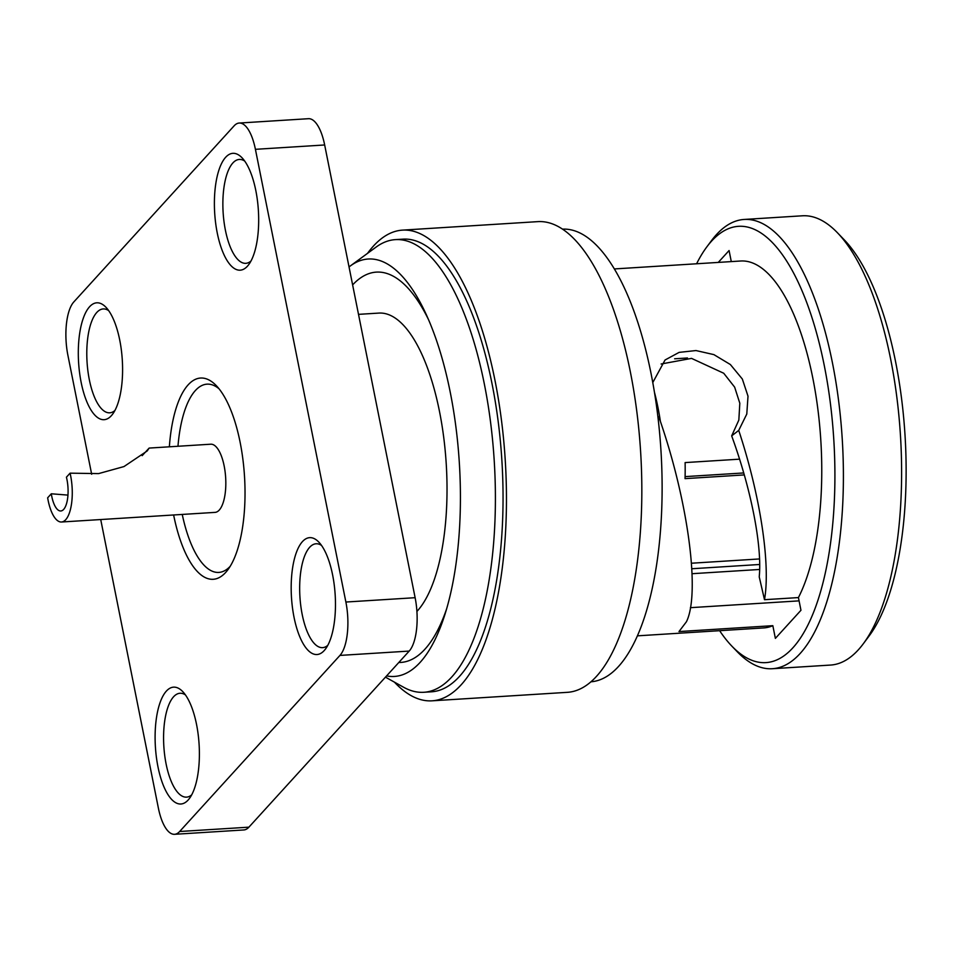 <?xml version="1.0" encoding="UTF-8"?>
<svg xmlns="http://www.w3.org/2000/svg" width="953" height="953" viewBox="0 0 953 953"><rect width="100%" height="100%" fill="white"/><g stroke="black" fill="none" stroke-linecap="round" stroke-linejoin="round"><path stroke-width="1.43" d="M743.709 472.95L685.1 476.619M691.437 563.223L759.517 558.946M739.552 459.167L685.112 462.586A125.224 46.804 86.4 0 1 685.052 478.632L744.269 474.916M674.629 358.793L687.47 357.983M654.461 392.291A125.224 46.804 86.4 0 1 660.417 421.5M691.795 568.75L759.66 564.486M690.389 607.68L799.079 600.866M657.796 415.889L659.952 420.13C688.483 502.791 700.3 593.969 686.422 621.761L678.989 631.565L772.835 625.68A183.822 68.711 -93.6 0 1 763.734 627.92L637.39 635.842M731.678 435.866L738.73 430.399C760.458 496.036 770.679 564.676 764.497 599.699L759.231 576.863C762.221 546.534 751.488 490.247 731.678 435.866L738.837 420.082L739.814 403.25L734.644 387.132L723.72 373.242L691.544 358.388L661.132 363.998M764.497 599.699L798.423 597.579L800.961 610.277L775.373 638.379L772.835 625.68M652.781 382.558L665.063 359.984L679.108 352.384L695.976 350.549L713.892 354.623L730.355 364.522L742.339 379.032L748.01 396.186L746.783 414.055L738.73 430.399M614.375 268.937L740.719 261.003A183.822 68.711 86.4 0 1 814.946 389.598A183.822 68.711 86.4 0 1 798.423 597.579M719.622 630.683A218.571 81.696 -93.6 0 0 731.892 646.17A218.571 81.696 -93.6 0 0 817.912 600.319A218.571 81.696 -93.6 0 0 824.238 365.356A218.571 81.696 -93.6 0 0 706.84 246.875A218.571 81.696 -93.6 0 0 696.595 263.778M718.276 262.409L729.081 250.544L731.285 261.599M731.892 646.17L737.3 651.792A225.075 84.126 -93.6 0 0 772.335 668.72A225.075 84.126 -93.6 0 0 832.398 362.628A225.075 84.126 -93.6 0 0 744.15 219.452A225.075 84.126 -93.6 0 0 711.51 240.621L706.84 246.875M744.15 219.452L802.378 215.795A225.075 84.126 86.4 0 1 837.413 232.723A225.075 84.126 86.4 0 1 890.614 358.983A225.075 84.126 86.4 0 1 863.204 643.894A225.075 84.126 86.4 0 1 830.563 665.063L772.335 668.72M837.413 232.723L844.287 239.87A216.819 81.041 86.4 0 1 895.534 361.485A216.819 81.041 86.4 0 1 869.136 635.949L863.204 643.894M562.544 229.137A226.778 84.769 86.4 0 1 657.272 411.672A226.778 84.769 86.4 0 1 618.497 666.492A226.778 84.769 -93.6 0 1 590.943 681.8M402.5 230.126L537.861 221.632A235.808 88.141 86.4 0 1 636.723 410.862A235.808 88.141 86.4 0 1 596.471 676.38A235.808 88.141 -93.6 0 1 567.392 692.331L432.031 700.824A235.808 88.141 -93.6 0 0 461.097 684.873A235.808 88.141 86.4 0 0 501.349 419.356A235.808 88.141 86.4 0 0 402.5 230.126A235.808 88.141 86.4 0 0 373.421 246.077A235.808 88.141 -93.6 0 0 367.524 253.367M394.423 682.134A235.808 88.141 -93.6 0 0 432.031 700.824M395.412 239.62L403.059 239.143A226.778 84.769 86.4 0 1 498.133 421.119A226.778 84.769 86.4 0 1 459.417 676.475A226.778 84.769 86.4 0 1 431.459 691.807L423.811 692.283A226.778 84.769 -93.6 0 0 451.782 676.952A226.778 84.769 86.4 0 0 490.485 421.595A226.778 84.769 86.4 0 0 395.412 239.62A226.778 84.769 86.4 0 0 376.125 247.065L350.43 265.875A209.124 78.17 86.4 0 1 426.396 314.859A209.124 78.17 86.4 0 1 445.146 613.768A209.124 78.17 86.4 0 1 420.202 662.299A209.124 78.17 -93.6 0 1 386.596 675.903M385.453 677.154L403.738 687.316A226.778 84.769 -93.6 0 0 423.811 692.283M349.036 266.947A209.124 78.17 86.4 0 1 350.43 265.875M398.819 662.478A195.532 73.083 -93.6 0 0 424.931 649.207A195.532 73.083 -93.6 0 0 446.695 608.633M428.576 319.767A195.532 73.083 -93.6 0 0 352.622 284.911M358.507 314.359L378.913 313.084A154.493 57.752 86.4 0 1 404.263 326.093A154.493 57.752 86.4 0 1 446.623 471.223A154.493 57.752 86.4 0 1 416.914 611.445M179.652 831.504L248.9 827.168A41.313 15.439 86.4 0 1 243.813 829.956L174.554 834.304A41.313 15.439 -93.6 0 0 179.652 831.504L339.947 655.414A41.313 15.439 -93.6 0 0 345.879 602.034L255.416 149.323A41.313 15.439 -93.6 0 0 239.215 123.044A41.313 15.439 -93.6 0 0 234.128 125.832L73.834 301.922A41.313 15.439 -93.6 0 0 67.901 355.302L91.667 474.249M248.9 827.168L409.194 651.078A41.313 15.439 86.4 0 0 415.127 597.698L324.663 144.975A41.313 15.439 86.4 0 0 308.474 118.696L239.215 123.044M100.72 519.552L158.365 808.025A41.313 15.439 -93.6 0 0 174.554 834.304M169.36 446.802A100.827 37.691 86.4 0 1 188.146 384.857A100.827 37.691 86.4 0 1 216.271 385.62A100.827 37.691 86.4 0 1 244.504 476.309A100.827 37.691 86.4 0 1 227.827 569.823A100.827 37.691 86.4 0 1 225.635 572.479A100.827 37.691 86.4 0 1 173.637 514.977M119.733 340.066A58.55 21.883 86.4 0 1 112.609 414.174A58.55 21.883 86.4 0 1 81.16 382.439A58.55 21.883 86.4 0 1 82.851 319.505A58.55 21.883 86.4 0 1 105.902 307.223A58.55 21.883 86.4 0 1 119.733 340.066M217.248 232.949A58.55 21.883 86.4 0 1 218.94 170.015A58.55 21.883 86.4 0 1 241.979 157.733A58.55 21.883 86.4 0 1 255.821 190.576A58.55 21.883 86.4 0 1 248.685 264.684A58.55 21.883 86.4 0 1 217.248 232.949M157.96 766.772A58.55 21.883 86.4 0 1 159.651 703.838A58.55 21.883 86.4 0 1 182.69 691.556A58.55 21.883 86.4 0 1 196.532 724.387A58.55 21.883 86.4 0 1 189.397 798.507A58.55 21.883 86.4 0 1 157.96 766.772M294.036 617.282A58.55 21.883 86.4 0 1 295.728 554.348A58.55 21.883 86.4 0 1 318.779 542.066A58.55 21.883 86.4 0 1 332.609 574.897A58.55 21.883 86.4 0 1 325.485 649.017A58.55 21.883 86.4 0 1 294.036 617.282M218.999 388.741A94.323 35.261 -93.6 0 0 195.377 390.539A94.323 35.261 -93.6 0 0 177.973 446.266M182.249 514.441A94.323 35.261 -93.6 0 0 230.138 566.38M61.492 522.006L215.044 512.38A34.153 12.77 -93.6 0 0 219.261 510.069A34.153 12.77 -93.6 0 0 225.087 471.616A34.153 12.77 -93.6 0 0 210.768 444.205L149.144 448.077L147.227 450.936L123.985 466.565L98.588 473.605L70.081 473.164L66.424 477.179A23.098 8.637 -93.6 0 1 63.648 509.414A23.098 8.637 -93.6 0 1 60.801 510.975A23.098 8.637 -93.6 0 1 51.307 493.785L47.65 497.8A34.153 12.77 -93.6 0 0 61.492 522.006A34.153 12.77 -93.6 0 0 65.709 519.707A34.153 12.77 -93.6 0 0 70.081 473.164M142.164 455.653L149.144 448.077M67.961 495.107L51.307 493.785M114.908 410.505A52.046 19.453 86.4 0 1 109.726 412.816A52.046 19.453 86.4 0 1 89.332 379.711A52.046 19.453 86.4 0 1 103.21 308.939A52.046 19.453 86.4 0 1 108.642 310.583M250.984 261.015A52.046 19.453 86.4 0 1 245.814 263.326A52.046 19.453 86.4 0 1 225.408 230.221A52.046 19.453 86.4 0 1 239.298 159.449A52.046 19.453 86.4 0 1 244.718 161.093M191.708 794.838A52.046 19.453 86.4 0 1 186.526 797.137A52.046 19.453 86.4 0 1 166.12 764.032A52.046 19.453 86.4 0 1 180.01 693.26A52.046 19.453 86.4 0 1 185.43 694.904M327.784 645.348A52.046 19.453 86.4 0 1 322.602 647.647A52.046 19.453 86.4 0 1 302.208 614.542A52.046 19.453 86.4 0 1 316.086 543.77A52.046 19.453 86.4 0 1 321.518 545.414M255.416 149.323L324.663 144.975M345.879 602.034L415.127 597.698M339.947 655.414L409.194 651.078M692.033 573.706L759.624 569.465"/></g></svg>
